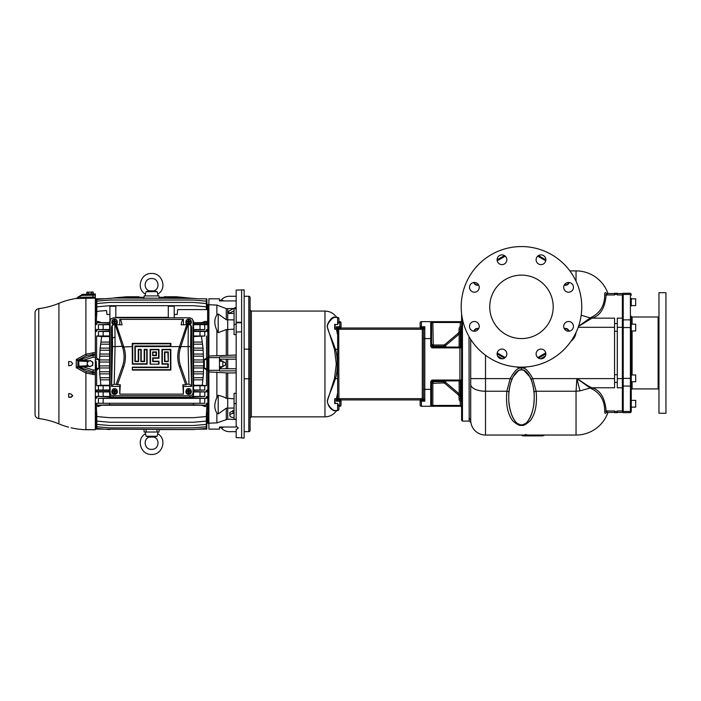 <?xml version="1.0" encoding="UTF-8"?>
<svg xmlns="http://www.w3.org/2000/svg" width="701" height="701" viewBox="0 0 701 701"><rect width="100%" height="100%" fill="white"/><g stroke="black" fill="none" stroke-linecap="round" stroke-linejoin="round"><path stroke-width="1.05" d="M241.617 438.002L241.617 289.925L244.15 289.925L244.15 438.002L241.617 438.002M236.176 296.278L229.341 296.278A10.576 10.576 0 0 0 221.043 300.291M221.043 427.636A10.576 10.576 0 0 0 229.341 431.658L236.176 431.658M244.15 431.658L248.802 431.658L248.802 296.278L244.15 296.278M251.344 416.85L324.957 416.85L324.957 311.078L251.344 311.078L251.344 416.85L250.073 418.12L250.073 430.388L250.073 297.539A1.271 1.271 0 0 0 248.802 296.278A1.271 1.271 0 0 1 250.073 297.539M248.802 431.658A1.271 1.271 0 0 0 250.073 430.388A1.271 1.271 0 0 1 248.802 431.658M338.916 405.897L338.916 409.235A1.271 1.271 0 0 1 337.645 410.506L335.358 410.506A1.271 1.209 -90 0 0 334.491 410.882C336.883 411.075 336.883 411.075 334.491 410.882C330.618 409.48 328.208 406.3 327.279 401.331L334.491 378.496L336.296 363.968L334.491 349.431L327.279 326.824C326.71 323.801 331.853 316.572 334.491 317.045C336.883 316.861 336.883 316.861 334.491 317.045A1.271 1.209 90 0 0 335.358 317.43L337.645 317.43L337.645 324.528L338.916 322.039M334.587 327.902L334.666 328.348M420.144 329.268L421.415 327.998L421.415 326.736L424.797 326.736L424.797 401.191L423.535 398.659L423.535 329.277L337.645 329.277L336.384 326.736L339.766 326.736L339.766 321.654A1.271 1.271 0 0 1 341.036 322.924A1.271 1.271 0 0 0 339.766 321.654A1.271 1.271 0 0 1 341.036 322.924L341.036 328.007L341.036 322.924A1.271 1.271 0 0 0 339.766 321.654L338.916 321.654L338.916 318.701L338.916 321.943M337.645 324.528L335.113 324.528C334.526 322.548 334.526 330.968 335.113 329.155L335.113 324.528M337.645 335.052L336.384 329.155L335.113 329.155M341.036 405.003L341.036 399.929L341.036 405.003A1.271 1.271 0 0 1 339.766 406.273A1.271 1.271 0 0 0 341.036 405.003A1.271 1.271 0 0 1 339.766 406.273L338.916 406.273L338.916 409.235A1.271 1.271 0 0 1 337.645 410.506L337.645 403.408L335.113 403.408C334.526 405.38 334.526 396.959 335.113 398.773L336.384 398.773L337.645 392.875M341.036 398.667L339.766 399.929L339.766 406.273M335.358 410.506C332.449 411.172 326.868 403.969 327.49 401.209C326.868 399.281 332.449 388.17 335.358 378.777C336.533 375.464 337.19 370.531 337.33 363.968C337.19 357.396 336.533 352.463 335.358 349.159C332.449 339.766 326.868 328.655 327.49 326.719C326.868 323.958 332.449 316.764 335.358 317.43M423.667 328.892A1.271 1.262 180 0 0 422.449 327.989L424.797 326.736L423.535 329.277A1.271 1.271 0 0 0 422.265 328.007L338.916 328.007A1.271 1.271 0 0 0 337.645 329.277L337.645 378.777L334.491 378.496M337.645 378.777L337.645 398.659A1.271 1.271 0 0 0 338.916 399.929L422.326 399.929L424.797 401.191L421.415 401.191L421.415 399.929L420.144 398.667M337.514 328.892A1.271 1.262 0 0 1 338.732 327.989L336.384 326.736L336.384 329.155M341.036 327.621A1.271 0.885 180 0 0 339.766 326.736L339.766 327.998L341.036 329.268M337.514 399.035A1.271 1.262 -0 0 0 338.732 399.938L336.384 401.191L337.645 398.659L338.916 398.659L338.732 327.989M420.144 400.306L420.144 405.003L420.144 400.306A1.271 0.885 0 0 0 421.415 401.191L421.415 406.273L460.338 406.273A1.271 1.271 0 0 1 461.608 407.544A1.271 1.271 0 0 0 460.338 406.273L460.338 405.423L461.608 405.423M420.144 328.007L420.144 322.924A1.271 1.271 0 0 1 421.415 321.654L432.841 321.654L430.721 321.654L430.721 345.777A2.112 2.112 0 0 0 432.841 347.889L461.608 347.889M423.535 398.659A1.271 1.271 0 0 1 422.265 399.929L422.265 398.659L423.535 398.659M338.916 405.984L337.645 403.408M337.602 398.843A1.271 1.271 0 0 0 338.855 399.929L338.732 399.938M338.916 328.007L338.855 328.007A1.271 1.271 0 0 0 337.602 329.084M423.579 329.084A1.271 1.271 0 0 0 422.326 328.007L422.265 398.659L338.916 398.659L338.916 399.929M421.415 321.654A1.271 1.271 0 0 0 420.144 322.924A1.271 1.271 0 0 1 421.415 321.654L421.415 326.736A1.271 0.885 0 0 0 420.144 327.621M420.144 405.003A1.271 1.271 0 0 0 421.415 406.273A1.271 1.271 0 0 1 420.144 405.003A1.271 1.271 0 0 0 421.415 406.273M433.262 380.888L433.262 381.668L431.571 383.342L431.571 405.423L432.841 405.423L432.841 406.273L430.721 406.273A0.85 0.85 0 0 0 431.571 405.423A0.85 0.85 0 0 1 430.721 406.273A0.85 0.85 0 0 0 431.571 405.423A0.85 0.85 0 0 1 430.721 406.273L430.721 389.353L423.535 389.353M461.608 322.504L432.841 322.504L433.262 345.015L443.523 345.015L444.881 344.515L458.314 333.141L459.067 331.512L459.067 329.006A2.962 2.962 0 0 1 460.18 326.692L460.338 321.654A1.271 1.271 0 0 0 461.608 320.392A1.271 1.271 0 0 1 460.338 321.654L432.841 321.654L432.841 322.504L431.571 322.504L431.571 344.585L433.262 347.039M423.667 399.035A1.271 1.262 180 0 1 422.449 399.938M423.579 398.843A1.271 1.271 0 0 1 422.326 399.929M431.571 322.504A0.85 0.85 0 0 0 430.721 321.654A0.85 0.85 0 0 1 431.571 322.504A0.85 0.85 0 0 0 430.721 321.654A0.85 0.85 0 0 1 431.571 322.504A0.85 0.85 0 0 0 430.721 321.654A0.85 0.85 0 0 1 431.571 322.504L431.571 345.777A1.271 1.271 0 0 0 432.841 347.039L459.917 347.039A1.691 1.691 0 0 0 461.608 345.348A1.691 1.691 0 0 1 460.759 346.82L460.978 327.682A1.691 1.691 0 0 0 461.608 326.368L460.338 326.368M440.798 347.039L432.841 347.039L432.841 347.889L431.579 345.935M461.608 313.978L461.608 420.232L462.458 421.082L469.206 421.082L469.013 336.559M459.067 347.039L460.759 346.82L460.338 347.626L460.338 334.351L461.608 334.351L461.608 337.365M511.993 379.101L510.214 378.61L506.849 391.237C505.675 404.582 507.699 414.493 512.922 420.977C516.979 424.552 519.835 425.989 521.474 425.288C523.139 426.077 526.101 424.508 530.35 420.582C535.38 413.932 537.299 404.153 536.116 391.237L532.742 378.61C528.466 370.619 524.707 367.149 521.474 368.191C518.232 367.166 514.481 370.645 510.214 378.61L470.704 378.61L470.704 420.232L470.704 339.363M469.477 421.099L470.879 422.51A1.691 1.691 104.5 0 0 469.206 421.082M470.87 422.466L470.774 421.678M470.704 420.521L470.704 420.232A14.809 14.809 0 0 0 485.513 435.041L576.047 435.041A33.85 33.85 0 0 0 607.986 412.39A33.85 33.85 0 0 1 576.047 435.041L576.047 391.237L579.972 390.878L590.198 388.003L591.241 388.556C600.336 393.007 604.832 400.7 604.718 411.645C604.718 413.792 605.506 413.844 607.092 411.802M525.461 434.401L524.015 435.891L523.165 435.891A1.691 1.691 0 0 1 521.702 435.041A1.691 1.691 0 0 0 523.165 435.891L523.165 435.041M526.907 434.69L524.015 435.891L541.777 435.891L541.777 435.041M544.589 435.041A5.073 5.073 0 0 1 541.777 435.891M469.013 418.611A1.691 1.621 0 0 1 470.704 420.232A14.809 14.809 0 0 0 485.513 435.041L485.513 391.237L506.849 391.237A2.147 0.946 -173.5 0 1 508.987 392.42L509.452 388.556M508.865 394.242L508.838 394.759M509.022 402.733L509.259 404.845M509.285 405.073L509.434 406.116M509.469 406.317L509.653 407.386M509.697 407.649L511.222 413.59M511.257 413.704L511.59 414.65M511.651 414.808L512.01 415.728M512.072 415.859L512.457 416.736M512.536 416.92L512.939 417.743M513.027 417.91L514.455 420.302M514.595 420.504L515.033 421.091M515.174 421.266L515.621 421.783M517.548 423.535L520.326 424.771M520.344 424.78L521.413 424.885M511.914 379.294L511.677 379.907M511.581 380.17L510.863 382.29M510.819 382.431L510.521 383.473M510.486 383.622L509.934 385.953M509.899 386.102L509.469 388.442M569.86 270.893L576.047 270.893L576.047 281.241M607.986 293.535A33.85 33.85 0 0 0 576.047 270.893A33.85 33.85 0 0 1 607.986 293.535A33.85 33.85 0 0 0 576.047 270.893A33.85 33.85 0 0 1 607.986 293.535M533.838 391.211L533.96 392.429A2.164 0.955 -6.5 0 1 536.116 391.237L576.047 391.237L576.879 378.61L579.972 390.878M590.908 387.294C586.553 385.489 577.501 378.452 576.879 378.61L590.198 388.003L590.908 387.294L592.003 387.776C600.24 390.133 604.954 397.87 606.155 410.979L606.584 412.346M591.241 388.556A1.691 0.99 114.7 0 1 592.003 387.776L614.549 387.776L614.549 318.158L592.003 318.158L578.483 326.447M533.812 390.983L533.689 389.94M533.663 389.703L533.514 388.669M533.47 388.433L532.471 383.666M532.409 383.429L532.112 382.395M532.077 382.273L531.752 381.248M531.682 381.055L531.376 380.179M531.27 379.898L530.981 379.18M614.549 378.61L532.742 378.61L531.034 379.302M521.474 425.288L521.474 424.885C527.748 426.12 534.732 410.996 534.162 397.388C534.732 383.78 527.748 368.656 521.474 369.891C515.191 368.656 508.216 383.78 508.777 397.388C508.216 410.996 515.191 426.12 521.474 424.885L522.578 424.78M522.622 424.771L525.399 423.544M527.327 421.792L527.765 421.266M527.914 421.082L528.352 420.495M528.493 420.302L528.922 419.654M529.045 419.461L529.921 417.91M530.009 417.735L530.412 416.911M530.491 416.736L530.841 415.947M530.946 415.684L531.288 414.808M531.349 414.65L531.691 413.704M531.761 413.485L532.068 412.521M532.138 412.293L532.401 411.364M532.471 411.119L532.725 410.111M532.778 409.901L533.251 407.631M533.295 407.386L533.426 406.659M533.549 405.861L533.663 405.073M533.68 404.924L533.812 403.82M533.847 403.504L534.101 400.087M534.118 395.119L534.066 394.041M530.788 378.698L530.482 378.014M530.403 377.848L530 377.015M529.938 376.91L523.805 370.356M523.735 370.33L522.657 370.005M522.56 369.988L522.061 369.918M521.351 369.891L520.387 369.988M520.291 370.005L519.783 370.137M519.73 370.146L519.204 370.33M519.143 370.356L518.617 370.592M518.547 370.627L512.992 376.919M512.948 377.015L512.098 378.847M607.092 294.131C605.515 292.089 604.718 292.142 604.718 294.289C604.832 305.233 600.336 312.926 591.241 317.378L590.198 317.921L581.173 315.222M590.908 318.631L590.198 317.921L578.527 326.333M591.241 317.378A1.691 0.99 -114.7 0 0 592.003 318.158C600.231 315.8 604.954 308.072 606.155 294.955L606.812 293.535L614.549 293.535M614.549 411.461L617.301 411.461L617.301 412.652L614.549 412.652L614.549 410.979L606.155 410.979L604.718 411.645M617.301 411.461L617.301 410.979L622.374 410.979L622.374 412.39L617.301 412.39M622.374 387.776L617.301 387.776L617.301 318.158L622.374 318.158L622.374 410.979M622.374 318.158L622.374 294.955L617.301 294.955L617.301 293.272L614.549 293.272L614.549 294.464L617.301 294.464M608.643 294.955L614.549 294.955L614.549 294.464M617.301 293.535L622.374 293.535L622.374 294.955M622.374 407.115L623.224 407.115M631.259 407.115L635.702 407.115L635.702 400.35L631.259 400.35M622.374 400.35L623.224 400.35M622.374 381.73L623.224 381.73M631.259 381.73L635.702 381.73L635.702 374.965L631.259 374.965M622.374 374.965L623.224 374.965M622.374 330.968L623.224 330.968M631.259 330.968L635.702 330.968L635.702 324.195L631.259 324.195M622.374 324.195L623.224 324.195M622.374 305.583L623.224 305.583M631.259 305.583L635.702 305.583L635.702 298.81L631.259 298.81M622.374 298.81L623.224 298.81M478.468 328.988A3.382 3.382 0 0 0 474.279 331.222M474.279 282.477A3.382 3.382 0 0 0 478.468 284.711M568.669 331.222A3.382 3.382 0 0 0 564.48 328.988M564.48 284.711A3.382 3.382 0 0 0 568.669 282.477M569.098 331.196A3.812 3.812 0 0 0 564.261 328.611M478.687 328.611A3.812 3.812 0 0 0 473.841 331.196M473.841 282.503A3.812 3.812 0 0 0 478.687 285.088M564.261 285.088A3.812 3.812 0 0 0 569.098 282.503M504.483 255.593L497.097 259.861M545.842 259.861L538.456 255.593M538.456 358.106L545.842 353.847M497.097 353.847L504.483 358.106M521.474 367.14A60.286 60.286 0 0 0 581.76 306.854A60.286 60.286 0 0 0 521.474 246.559A60.286 60.286 0 0 0 461.188 306.854A60.286 60.286 0 0 0 521.474 367.14M553.203 306.854A31.729 31.729 0 0 0 521.474 275.125A31.729 31.729 0 0 0 489.745 306.854A31.729 31.729 0 0 0 521.474 338.583A31.729 31.729 0 0 0 553.203 306.854M497.097 353.952A4.863 4.863 0 0 1 501.96 349.08A4.863 4.863 0 0 1 506.832 353.952A4.863 4.863 0 0 1 501.96 358.816A4.863 4.863 0 0 1 497.097 353.952M537.544 357.387A4.863 4.863 0 0 1 537.544 350.509A4.863 4.863 0 0 1 544.423 350.509A4.863 4.863 0 0 1 544.423 357.387A4.863 4.863 0 0 1 537.544 357.387M568.572 331.222A4.863 4.863 0 0 1 563.709 326.359A4.863 4.863 0 0 1 568.572 321.496A4.863 4.863 0 0 1 573.436 326.359A4.863 4.863 0 0 1 568.572 331.222M572.016 290.784A4.863 4.863 0 0 1 565.129 290.784A4.863 4.863 0 0 1 565.129 283.905A4.863 4.863 0 0 1 572.016 283.905A4.863 4.863 0 0 1 572.016 290.784M545.842 259.756A4.863 4.863 0 0 1 540.979 264.619A4.863 4.863 0 0 1 536.116 259.756A4.863 4.863 0 0 1 540.979 254.884A4.863 4.863 0 0 1 545.842 259.756M505.403 256.312A4.863 4.863 0 0 1 505.403 263.19A4.863 4.863 0 0 1 498.525 263.19A4.863 4.863 0 0 1 498.525 256.312A4.863 4.863 0 0 1 505.403 256.312M474.375 282.477A4.863 4.863 0 0 1 479.239 287.34A4.863 4.863 0 0 1 474.375 292.203A4.863 4.863 0 0 1 469.512 287.34A4.863 4.863 0 0 1 474.375 282.477M470.932 322.916A4.863 4.863 0 0 1 477.81 322.916A4.863 4.863 0 0 1 477.81 329.803A4.863 4.863 0 0 1 470.932 329.803A4.863 4.863 0 0 1 470.932 322.916M460.338 398.957A1.691 1.691 0 0 1 460.338 398.922L460.338 380.31L460.759 381.116A1.691 1.691 0 0 1 461.608 382.58A1.691 1.691 0 0 0 459.917 380.888L432.841 380.888A1.271 1.271 0 0 0 431.571 382.159L431.571 405.423A0.85 0.85 0 0 1 430.721 406.273A0.85 0.85 0 0 0 431.571 405.423M433.262 345.015L433.262 346.268L443.523 346.268L445.705 345.47L459.129 334.105L458.314 333.141M459.129 347.039L459.129 334.105L460.338 331.512L460.338 329.006A1.691 1.691 0 0 1 460.338 328.971L460.978 327.682L460.18 326.692M460.338 334.351L460.338 329.006L459.067 329.006M460.759 346.82L459.917 347.039L460.759 346.82L459.917 347.039L460.759 346.82L459.917 347.039L460.759 346.82L459.917 347.039L459.917 380.038L432.841 380.038L431.571 382.159L430.721 382.159L430.721 389.353L431.571 389.353M460.61 381.037A1.209 1.157 -32.4 0 0 460.872 381.265L459.067 380.888M460.759 381.116L459.917 380.888L460.759 381.116L459.917 380.888L460.759 381.116L459.917 380.888L460.759 381.116L459.917 380.888L460.759 381.116L459.917 380.888L459.917 380.038L461.608 380.038M459.067 398.922L460.338 398.922L460.978 400.245A1.691 1.691 180 0 1 461.608 401.568A1.691 1.691 0 0 0 460.978 400.245L460.338 396.424L459.067 396.424L458.314 394.794L444.881 383.421L443.523 382.912L432.841 383.342L432.841 405.423L460.338 405.423L460.18 401.235A2.962 2.962 0 0 1 459.067 398.922L459.067 396.424M460.338 401.568L461.608 401.568A1.691 1.691 0 0 0 460.978 400.245L460.978 393.576L460.338 393.576L460.338 382.58L460.978 382.58L460.872 381.265M441.577 380.888L432.806 380.888L432.841 380.038A2.112 2.112 0 0 0 430.721 382.159M459.129 380.888L459.129 393.822L460.338 396.424L459.129 393.822L445.705 382.457L443.523 381.668L443.523 380.888M337.645 349.159L334.491 349.431M338.916 318.701A1.271 1.271 0 0 0 337.645 317.43A1.271 1.271 0 0 1 338.916 318.701A1.271 1.271 0 0 0 337.645 317.43M241.617 437.792L236.176 437.643L236.176 429.266M241.617 331.836L236.176 332.037L236.176 290.074L241.617 289.934M236.176 429.713L238.296 428.004L236.176 426.05L236.176 332.037M236.176 419.268L234.064 419.216L234.064 393.322L236.176 393.34M234.064 413.248L232.969 413.397A4.232 2.112 180 0 0 229.832 415.439L229.832 412.495L234.064 410.278M234.064 408.035L227.711 408.131L227.711 419.198L236.176 419.505M236.176 427.005L219.466 427.005L219.466 429.117L208.889 429.117L208.889 423.176L216.872 422.887L227.711 419.198M83.13 294.341L78.354 297.329L95.336 297.075L95.336 294.026L83.06 294.341L91.235 294.131M96.388 422.878L96.352 429.117L96.195 422.878L95.336 423.132L95.336 372.091L95.336 429.739L85.899 429.713A76.155 76.155 0 0 1 72.702 428.153L71.187 427.794M80.361 367.061L80.773 366.43L80.527 367.517L83.06 366.868L93.18 369.988L92.926 372.993L86.46 371.521L78.354 367.271L78.985 366.369L80.484 366.457L78.687 366.202L78.153 366.22L78.696 367.105L93.04 371.88L95.336 372.091L95.336 304.795L96.195 305.049L96.352 298.81L105.422 298.731M95.336 353.979L95.336 355.109L93.04 355.319L78.696 360.086L78.153 360.98L78.337 359.928L76.269 359.499L85.899 354.198L95.336 352.437L95.336 353.979L86.46 355.679L78.354 359.928L78.985 360.831L78.153 361.006L80.484 360.743L78.985 360.831M95.336 297.075L95.336 352.437M95.336 298.144L76.269 298.521L79.388 296.444M83.025 360.962L88.186 361.418L80.773 360.77L80.361 360.139L80.484 360.743L83.025 360.962L83.06 360.332L93.18 357.212L92.795 352.673M95.336 374.763L85.899 373.002L76.269 367.701L76.269 359.517M86.241 429.547L95.336 429.739M92.497 293.842L93.18 294.078L92.795 298.179M80.527 295.48L95.336 295.121M77.881 297.373L76.269 298.521L78.337 297.355M68.549 427.163L68.549 427.163A76.155 76.155 0 0 1 58.91 423.877L58.91 303.314A76.155 76.155 0 0 1 68.549 300.037L68.549 300.037M71.108 427.776L72.51 428.101M76.348 298.381A76.155 76.155 0 0 0 72.702 299.047L68.689 300.037M72.702 395.793L71.108 394.076L68.689 393.55L68.689 397.213L71.108 397.301L72.702 395.793M72.702 363.504L71.116 361.742L68.689 361.488L68.689 365.712L71.108 365.458L72.702 363.504M38.774 418.567L38.774 308.633A4.232 4.232 0 0 0 35.05 312.83L35.05 414.37A4.232 4.232 0 0 0 38.774 418.567A76.155 76.155 0 0 1 58.91 423.877M38.774 308.633A76.155 76.155 0 0 0 58.91 303.314M76.348 363.994L76.286 367.289M80.142 366.474L80.773 366.43L80.229 367.543M78.153 296.891L78.687 296.576M92.69 295.182L92.085 295.2M88.387 293.947L86.871 293.991L86.828 292.247L93.172 292.08L92.409 291.853L93.172 292.08L93.215 293.824L88.387 293.947L88.344 292.212M86.828 292.247L93.128 292.054M91.559 293.868L91.516 292.124M86.871 292.221L87.572 291.984M76.269 359.499L77.881 360.849A1.358 1.139 -63.9 0 1 78.354 359.928M77.899 360.857L77.881 366.351L76.269 367.701L78.337 367.271A1.358 1.139 -116.1 0 1 77.899 366.343L88.16 365.677M89.132 366.334L83.06 366.868L83.025 366.237L80.773 366.43L88.3 365.773L83.025 366.237M78.985 366.369L78.687 361.006L87.984 361.514M80.484 360.743L80.229 359.657M89.299 360.884L80.527 359.683L80.361 360.139M90.227 360.437L87.371 361.821L87.248 363.398A2.751 2.751 -90 0 0 91.191 366.071A2.751 2.751 -90 0 0 91.533 361.322L92.9 362.215L92.672 365.379L89.772 366.763L92.628 365.379L92.856 362.215L91.533 361.322A2.751 2.751 -90 0 0 87.248 363.398L87.143 364.984L89.772 366.763M78.354 367.271L77.899 366.343M72.702 395.513L71.108 397.029L68.689 397.213M95.336 361.225L96.195 361.225L96.195 366.702L95.336 366.702M96.195 357.852L98.832 359.525L98.832 368.411L96.624 370.075L96.195 361.225M109.61 391.955L96.274 391.903L96.904 391.622L96.861 390.317L96.274 390.063L103.161 390.01L103.161 385.76L96.624 385.716L100.9 385.278L99.726 373.887L99.463 362.058L100.129 348.099L101.645 336.568L96.624 336.024L96.624 357.852M96.624 336.024L103.161 335.972L103.161 331.512L98.42 331.459L98.42 336.024M98.42 331.459L109.645 331.152M109.698 329.934L96.274 329.575L96.274 331.459M96.274 329.575L109.61 329.523M103.161 329.523L103.161 324.703L98.42 324.642L98.42 329.575M98.42 324.642L109.645 324.309M109.707 323.091L96.274 322.697L96.274 324.642M96.274 322.697L101.435 322.653L98.42 321.479L98.42 322.697M98.42 321.479L96.274 321.479L96.922 311.367L106.534 310.517L96.852 311.358L96.274 321.479M96.545 315.739L96.913 306.81L109.707 305.689L96.852 306.801L96.274 315.739M96.475 311.743L96.904 303.542L109.698 302.411L96.861 303.533L96.274 311.743M96.431 308.869L96.896 301.158L109.689 300.037L96.861 301.15L96.274 308.869M96.388 306.854L96.896 299.485L109.68 298.363L96.869 299.476L96.274 306.854M96.388 305.049L96.352 298.81L96.195 304.795M193.511 298.363L197.743 298.731M159.206 298.363L158.987 295.918L144.178 295.918L143.968 298.363L143.337 298.363L143.241 297.285L139.008 297.285L138.964 296.76L126.732 296.76L113.948 297.881L126.732 296.76L138.964 296.76M113.939 298.039L193.485 298.363M206.777 305.049L206.813 298.81L206.97 305.049L207.829 304.795M208.889 304.392L207.829 304.567L207.829 359.683L208.889 359.517M236.176 322.223L241.617 322.267M241.617 322.802L236.176 322.749M236.176 372.888L227.711 372.967L227.711 398.326L234.064 398.816M218.195 413.958L226.283 408.184L227.711 408.131L227.711 398.326L226.283 398.378C224.968 397.406 222.278 396.363 218.195 395.259L216.872 397.607C214.12 403.758 214.12 408.885 216.872 412.994L218.195 413.958L218.195 395.259M226.283 408.184L226.283 419.277M216.872 412.994L216.872 422.887M227.711 372.967L208.889 371.907L208.889 423.176M216.872 371.986L216.872 397.607M236.176 370.882L219.466 370.882L219.466 357.054L236.176 357.054M208.889 371.907L208.889 370.312L219.466 370.312M219.466 368.761L236.176 368.761M226.283 368.761L226.283 359.166M227.711 359.166L227.711 368.761M219.466 359.166L236.176 359.166M208.889 370.312L208.889 356.029L236.176 355.048M208.889 357.615L219.466 357.615M234.064 329.12L227.711 329.601L227.711 354.96M226.283 329.549L218.195 332.677L218.195 313.969L226.283 319.744L227.711 319.796L227.711 329.601L226.283 329.549L226.283 354.978M233.661 308.51L226.283 308.65L216.872 305.049L216.872 314.942C214.12 319.043 214.12 324.169 216.872 330.32L218.195 332.677M216.872 330.32L216.872 355.95M216.872 305.049L208.889 304.751L208.889 356.029M218.195 313.969L216.872 314.942M226.283 308.65L226.283 319.744M227.711 308.738L227.711 319.796L234.064 319.901M234.064 313.356L228.815 313.522L228.815 311.095L236.176 307.169M234.064 310.727L228.815 313.522M236.176 334.587L234.064 334.605L234.064 308.712L236.176 308.659M236.176 300.931L219.466 300.931L219.466 300.291L222.848 300.291L222.848 300.931M208.889 304.751L208.889 298.81L219.466 298.81L219.466 300.931M206.813 368.411L206.97 370.075L204.333 368.411L206.813 368.411L206.813 359.525L204.333 359.525L206.97 357.852L206.97 361.225L207.829 361.225L207.829 359.683M206.278 299.485L206.891 306.854L206.304 299.476M193.476 300.037L206.269 301.158L206.891 308.869L206.304 301.15L193.511 300.037L109.689 300.037M204.745 321.479L201.739 322.653L204.745 322.697L204.745 321.479L207.636 321.479L207.636 319.674M204.745 322.697L207.636 322.697L207.636 324.642L193.564 324.703M193.564 329.523L204.745 329.575L204.745 324.642M204.745 329.575L193.467 329.934M206.252 329.891L206.891 331.459L206.891 329.575M206.891 331.459L193.564 331.512M200.013 331.512L200.013 335.972L204.745 336.024L204.745 331.459M204.745 336.024L193.564 336.568M206.541 357.852L206.541 336.024M207.829 361.225L207.829 368.244L208.889 368.411M219.466 368.402C228 363.679 228 364.248 219.466 359.525M219.466 366.711L222.848 366.711L222.848 361.217L219.466 361.217M207.829 368.244L207.829 423.36L208.889 423.535M206.97 370.075L206.97 366.702L207.829 366.702M201.52 336.568L203.036 348.099L203.702 362.058L203.448 373.887L202.274 385.278L206.541 385.716L206.541 370.075M206.541 385.716L193.564 385.76M200.013 385.76L200.013 390.01L204.745 390.063L204.745 385.716M204.745 390.063L193.52 390.352M193.476 391.579L206.891 391.903L206.891 390.063M206.891 391.903L193.564 391.955M200.013 391.955L200.013 396.415L204.745 396.468L204.745 391.903M204.745 396.468L192.784 396.775M193.52 396.775L193.467 398.002L206.891 398.352L206.891 396.468M206.891 398.352L98.42 398.352L98.42 403.285L204.745 403.285L204.745 398.352M204.745 403.285L96.274 403.285L96.274 405.239L109.707 404.845L109.645 403.618M193.52 403.618L193.458 404.845L206.891 405.239L206.891 403.285M206.891 405.239L98.42 405.239L98.42 406.449L101.435 405.274M201.739 405.274L204.745 406.449L204.745 405.239M204.745 406.449L206.891 406.449L206.243 416.56L193.458 417.691L109.707 417.691L96.922 416.56L96.274 406.449L96.852 416.569L109.707 417.691M193.458 417.691L206.313 416.569L206.891 406.449M206.629 412.188L206.252 421.117L193.467 422.247L109.698 422.247L96.913 421.117L96.274 412.188L96.852 421.126L109.698 422.247M193.467 422.247L206.313 421.126L206.891 412.188M206.69 416.192L206.26 424.394L193.476 425.516L109.698 425.516L96.904 424.394L96.274 416.192L96.861 424.403L109.698 425.516M193.476 425.516L206.313 424.403L206.891 416.192M206.742 419.058L206.269 426.769L193.476 427.89L109.689 427.89L96.896 426.769L96.274 419.058L96.861 426.778L109.689 427.89M193.476 427.89L206.304 426.778L206.891 419.058M206.786 421.073L206.278 428.442L193.485 429.564L105.422 429.196M193.485 429.564L206.304 428.451L206.891 421.073M206.777 422.878L206.821 429.117M207.829 423.132L206.97 423.132M222.848 427.005L222.848 427.636L219.466 427.636L219.466 427.005M193.511 429.564L159.206 429.564L158.987 432.018L156.971 432.018L157.068 429.564L156.98 431.772M206.813 429.117L197.743 429.196M96.869 428.451L109.663 429.564L96.869 428.451L96.388 421.073M96.896 428.442L96.274 421.073M96.274 406.449L98.42 406.449M98.42 405.239L96.274 405.239M96.274 403.285L98.42 403.285M98.42 398.352L109.707 398.002L109.645 396.775L96.274 396.468L96.274 398.352M96.274 396.468L110.18 396.415M98.42 391.903L98.42 396.468M96.274 390.063L96.274 391.903M98.42 385.716L98.42 390.063M96.624 370.075L96.624 385.716M96.195 366.702L96.195 370.075M96.352 359.525L98.832 359.525M109.61 379.828L100.374 379.828M109.61 385.278L100.9 385.278M109.855 395.688L113.22 398.229L189.945 398.229L193.31 395.688L192.573 396.731L190.19 397.66L112.975 397.66L110.592 396.731L109.61 394.497L109.61 322.031M113.22 398.229L112.975 397.222L190.19 397.222L189.945 398.229M193.047 392.595C192.889 394.532 191.776 395.574 189.717 395.732L113.466 395.732C111.398 395.574 110.294 394.532 110.127 392.595L110.127 320.918L111.03 318.771L113.466 317.79L189.708 317.79L192.144 318.771L193.047 320.918L193.047 392.595L193.564 394.093C193.38 396.004 192.267 397.046 190.234 397.222L190.19 397.222M112.975 397.222L112.94 397.222C110.907 397.046 109.794 396.004 109.61 394.093L110.127 392.595M193.564 394.093L193.564 321.444L192.144 318.771M111.03 318.771L109.61 321.601M193.555 394.058L193.31 395.688M183.417 324.852L183.417 319.376L119.766 319.376L119.766 324.852M119.766 319.376C120.712 319.56 121.475 321.391 122.044 324.852L114.911 324.607L112.291 325.185L111.512 327.13L111.512 386.382L119.766 386.382L119.766 394.137L183.417 394.137L183.417 386.382L191.662 386.382L191.662 327.13L190.891 325.185L188.271 324.607L181.138 324.852C181.708 321.391 182.462 319.56 183.417 319.376M117.023 390.396L117.242 391.219A2.751 2.585 180 0 1 114.57 394.426A2.751 2.585 180 0 1 111.897 391.219L112.116 390.396A2.524 2.375 0 0 0 114.149 393.314L114.149 393.673A2.602 2.445 0 0 0 114.99 393.673L114.99 393.314A2.524 2.375 0 0 0 114.99 388.626L114.99 391.009L116.471 390.571L114.99 390.571M191.058 390.396L191.277 391.219A2.751 2.585 180 0 1 188.604 394.426A2.751 2.585 180 0 1 185.94 391.219L186.151 390.396A2.524 2.375 0 0 0 188.183 393.314L188.183 393.673A2.602 2.445 0 0 0 189.033 393.673L189.033 393.314A2.524 2.375 0 0 0 189.033 388.626L189.033 391.009L190.514 390.571L189.033 390.571M187.763 324.721A2.751 2.585 180 0 1 185.94 321.636L186.151 320.821A2.524 2.375 0 0 0 188.183 323.739L188.183 324.099A2.602 2.445 0 0 0 189.033 324.099L189.033 323.739A2.524 2.375 0 0 0 189.033 319.051L189.033 321.435L190.514 320.997L189.033 320.997M191.058 320.821L191.277 321.636A2.751 2.585 180 0 1 189.55 324.686M117.023 320.821A2.524 2.375 0 0 0 114.99 319.051L114.99 321.435L116.471 320.997L116.471 321.794L114.99 321.794L114.99 323.739A2.524 2.375 0 0 0 117.023 320.821L117.242 321.636A2.751 2.585 180 0 1 115.411 324.721M113.623 324.686A2.751 2.585 180 0 1 111.897 321.636L112.116 320.821A2.524 2.375 0 0 0 114.149 323.739L114.149 324.099A2.602 2.445 0 0 0 114.99 324.099L114.99 323.739M132.734 343.832L170.439 343.832L170.439 346.005L134.907 346.005L134.907 361.602L138.658 361.602L138.658 349.755L140.831 349.755L140.831 361.602L144.581 361.602L144.581 349.755L146.754 349.755L146.754 363.775L132.734 363.775L132.734 343.832L132.244 343.359L132.34 364.17L147.149 364.17L147.149 349.37L144.187 349.37L144.187 361.217L141.225 361.217L141.225 349.37L138.263 349.37L138.263 361.217L135.302 361.217L135.302 346.618L188.113 346.609L188.271 324.607M183.417 386.382L182.865 384.805L185.739 384.805L179.5 366.982A30.932 30.932 180 0 1 179.228 347.381L179.474 346.618L180.727 347.013L187.894 324.607M187.263 326.561L186.089 326.789L186.746 324.852M180.727 347.013L180.481 347.775A29.617 29.617 -0 0 0 180.753 366.535L186.93 384.201L188.981 384.201L191.548 385.559L191.662 386.382M185.739 384.805L186.93 384.201M188.981 384.201L188.113 346.609L190.637 346.574L190.891 325.185M183.417 394.137L182.865 384.805M111.512 386.382L111.625 385.559L114.193 384.201L120.309 384.805L119.766 394.137M158.996 364.17L158.996 361.217L153.072 361.217L153.072 358.255L158.996 358.255L158.996 349.37L150.11 349.37L150.11 364.17L158.996 364.17L150.11 364.17M132.34 370.093L170.834 370.093L170.834 349.37L161.949 349.37L161.949 364.17L167.872 364.17L167.872 367.131L132.34 367.131L132.34 370.093L132.34 367.131M119.766 386.382L120.309 384.805M116.252 384.201L122.43 366.535A29.617 29.617 -0 0 0 122.693 347.775L115.91 326.561M114.911 324.607L115.069 346.609L123.578 346.233L123.954 347.381A30.932 30.932 180 0 1 123.674 366.982L117.444 384.805M115.279 324.607L115.796 326.21L117.085 326.789L123.578 346.233M116.436 324.852L117.085 326.789M132.244 343.359L170.93 343.359L170.842 346.408L135.302 346.618M179.596 346.233L186.089 326.789M170.439 343.832L170.93 343.359M122.447 347.013L132.34 346.618M150.505 363.775L150.505 349.755L158.601 349.755L158.601 357.852L152.678 357.852L152.678 361.602L158.601 361.602L158.601 363.775M152.678 351.928L156.428 351.928L156.428 355.679L152.678 355.679L152.678 351.928L153.072 355.293L156.034 355.293L156.034 352.331L153.072 352.331M132.734 367.526L168.275 367.526L168.275 363.775L162.343 363.775L162.343 349.755L170.439 349.755L170.439 369.69L132.734 369.69M168.275 361.602L164.516 361.602L164.516 351.928L168.275 351.928L168.275 361.602L167.872 352.331L164.91 352.331L164.91 361.217L167.872 361.217M114.99 388.845A2.602 2.445 0 0 0 114.149 388.845M113.939 391.368L114.149 388.626A2.524 2.375 0 0 0 112.116 390.396M114.149 390.264L114.99 390.264M116.471 390.571L116.471 391.368L114.99 391.368L114.99 393.314M114.99 391.999L114.149 391.999M114.99 390.808L114.149 390.808M114.149 392.253L114.99 392.253M114.149 390.571L112.668 390.571L112.668 391.368L114.149 391.368L114.149 393.314M112.668 390.571L113.939 391.009M189.033 388.845A2.602 2.445 0 0 0 188.183 388.845M187.973 391.368L188.183 388.626A2.524 2.375 0 0 0 186.151 390.396M188.183 390.264L189.033 390.264M190.514 390.571L190.514 391.368L189.033 391.368L189.033 393.314M189.033 391.999L188.183 391.999M189.033 390.808L188.183 390.808M188.183 392.253L189.033 392.253M188.183 390.571L186.703 390.571L186.703 391.368L188.183 391.368L188.183 393.314M186.703 390.571L187.973 391.009M188.183 320.997L186.703 320.997L188.183 321.435L188.183 319.051A2.524 2.375 0 0 0 186.151 320.821M189.033 319.27A2.602 2.445 0 0 0 188.183 319.27M188.183 322.679L189.033 322.679M186.703 320.997L186.703 321.794L188.183 321.794L188.183 323.739M189.033 322.425L188.183 322.425M189.033 321.233L188.183 321.233M190.514 320.997L190.514 321.794L189.033 321.794L189.033 323.739M188.183 320.69L189.033 320.69M114.99 319.27A2.602 2.445 0 0 0 114.149 319.27M113.939 321.794L114.149 319.051A2.524 2.375 0 0 0 112.116 320.821M114.149 320.69L114.99 320.69M116.471 320.997L114.99 320.997M114.99 322.425L114.149 322.425M114.99 321.233L114.149 321.233M114.149 322.679L114.99 322.679M114.149 320.997L112.668 320.997L112.668 321.794L114.149 321.794L114.149 323.739M112.668 320.997L113.939 321.435M103.161 335.972L109.61 335.972M109.61 331.512L103.161 331.512M96.852 331.196L96.913 329.891M193.564 324.291L207.636 324.291L207.636 322.697M109.61 324.703L103.161 324.703M201.739 322.653L193.564 322.653M193.564 323.108L207.636 323.108M109.61 322.653L101.435 322.653M168.293 317.79L168.293 306.232L174.216 306.232L174.216 317.79M168.293 317.351L115.831 317.351M115.831 317.79L115.831 306.232L109.908 306.232L109.908 320.129M206.532 309.605L206.313 306.801L193.52 305.689L109.707 305.689M193.467 305.689L206.252 306.81L206.462 309.605M207.636 321.479L207.636 309.605L177.695 309.605L177.178 314.469L174.216 314.469M109.908 314.469L106.946 314.469L106.534 310.517M206.804 309.605L206.313 303.533L193.52 302.411L109.698 302.411M193.476 302.411L206.26 303.542L206.734 309.605M206.813 298.81L198.655 298.81M145.238 295.918L145.291 294.061C135.792 288.681 140.796 272.777 151.582 273.495C162.369 272.777 167.373 288.681 157.883 294.061L157.12 291.686L146.053 291.686L145.493 293.737M157.927 295.918L157.672 293.737M157.12 291.686L154.395 291.064M153.589 290.924L153.589 290.924A23.396 23.396 0 0 0 149.585 290.924L149.585 290.924C142.741 289.241 144.169 278.104 151.582 278.569C158.768 277.964 160.582 289.215 153.589 290.924M148.77 291.064L146.053 291.686M113.948 297.881L126.741 296.76M159.828 298.363L159.924 297.285L180.656 297.285L193.441 298.407M193.458 298.407L180.656 297.285M164.2 296.76L176.433 296.76L189.235 298.039L176.433 296.76L164.2 296.76L164.157 297.285M143.241 297.285L122.5 297.285L109.707 298.407L122.509 297.285M96.852 324.353L96.922 323.047M200.013 324.703L200.013 329.523M193.52 331.152L206.313 331.196M193.564 335.972L200.013 335.972M204.333 359.525L204.333 368.411M206.97 357.852L206.813 359.525M206.97 361.225L206.97 366.702M202.274 385.278L193.564 385.278M193.564 390.01L200.013 390.01M96.904 391.622L109.698 391.579M202.212 342.079L193.564 342.079M193.564 344.191L202.431 344.191M202.799 348.099L193.564 348.099M193.564 350.22L202.966 350.22M203.202 354.04L193.564 354.04M193.564 356.161L203.299 356.161M203.421 359.946L193.564 359.946M203.456 362.058L193.564 362.058M203.456 365.869L193.564 365.869M193.564 367.981L203.421 367.981M203.299 371.775L193.564 371.775M193.564 373.887L203.202 373.887M202.966 377.708L193.564 377.708M193.564 379.828L202.799 379.828M206.313 390.317L206.26 391.622M110.39 396.775L109.645 396.775M192.994 396.415L200.013 396.415M193.467 398.002L191.198 398.002M111.967 398.002L109.707 398.002M206.313 396.731L206.252 398.037M200.013 398.405L200.013 403.233M193.458 404.845L109.707 404.845M206.313 403.574L206.243 404.88M96.922 404.88L96.852 403.574M103.161 403.233L103.161 398.405M96.913 398.037L96.852 396.731M103.161 396.415L103.161 391.955M103.161 390.01L109.61 390.01M109.654 390.352L96.861 390.317M109.61 385.76L103.161 385.76M109.61 336.568L101.645 336.568M100.962 342.079L109.61 342.079M109.61 344.191L100.734 344.191M100.374 348.099L109.61 348.099M109.61 350.22L100.208 350.22M99.971 354.04L109.61 354.04M109.61 356.161L99.866 356.161M99.744 359.946L109.61 359.946M109.61 362.058L99.717 362.058M99.717 365.869L109.61 365.869M109.61 367.981L99.744 367.981M99.866 371.775L109.61 371.775M109.61 373.887L99.971 373.887M100.208 377.708L109.61 377.708M96.352 368.411L98.832 368.411M96.195 423.132L96.352 429.117L104.51 429.117M156.971 432.018L146.194 432.018L146.106 429.564L146.185 431.772M145.238 432.018L146.053 436.241L157.12 436.241L157.883 433.875C167.373 439.255 162.369 455.159 151.582 454.441C140.796 455.159 135.792 439.255 145.291 433.875L145.493 434.191M157.672 434.191L157.927 432.018M146.194 432.018L144.178 432.018L143.968 429.564M146.053 436.241L148.77 436.863M149.585 437.003L149.585 437.003A23.396 23.396 0 0 0 153.589 437.003L153.589 437.003C160.424 438.686 158.996 449.823 151.582 449.359C144.406 449.972 142.592 438.712 149.585 437.003M154.395 436.863L157.12 436.241M226.283 372.95L226.283 398.378M229.832 415.439A4.232 2.112 180 0 0 232.969 417.489L234.064 417.63M665.95 292.676L665.95 413.248L658.966 413.248L658.966 292.676L665.95 292.676M658.966 389.774A0.85 0.85 0 0 0 658.125 388.924L658.125 317.001A0.85 0.85 0 0 0 658.966 316.16M631.259 382.159L631.259 389.774A0.85 0.85 0 0 1 632.1 388.924L658.125 388.924M631.259 323.774L631.259 316.16A0.85 0.85 0 0 0 632.1 317.001L658.125 317.001M631.259 298.389L631.259 306.004M631.259 410.733L631.259 385.331L631.259 410.733A0.85 0.736 180 0 1 630.409 411.461L630.409 412.652L631.259 411.811M623.224 319.866L630.409 319.866A0.85 0.736 180 0 1 631.259 320.602L631.259 385.331A0.85 0.736 180 0 1 630.409 386.058L630.409 411.461L623.224 411.461L623.224 293.272L630.409 293.272L630.409 386.058L623.224 386.058M630.409 412.652L623.224 412.652L623.224 411.461M250.073 349.159L244.15 349.159M250.073 378.777L244.15 378.777M341.036 400.306A1.271 0.885 180 0 1 339.766 401.191L336.384 401.191L336.384 398.773M335.113 403.408L335.113 398.773M338.916 409.235A1.271 1.271 0 0 1 337.645 410.506M423.535 338.583L431.571 338.583M431.571 345.777L430.721 345.777M460.338 321.654A1.271 1.271 0 0 0 461.608 320.392M431.571 344.585L432.841 344.585L431.571 344.585M462.458 319.157L462.458 421.082M522.587 435.041A1.691 1.516 0 0 0 523.165 435.128L524.015 435.128L524.015 435.891M524.015 435.041L524.015 435.128A1.691 1.516 180 0 0 524.585 435.041M470.704 384.332A14.809 6.905 0 0 0 485.513 391.237L485.513 355.241M607.986 412.39A33.85 33.85 0 0 1 576.047 435.041M502.302 358.807L497.587 356.082M526.407 366.938A12.268 12.268 0 0 1 516.541 366.938M545.352 356.082L540.637 358.807M575.977 332.625A12.268 12.268 0 0 1 571.043 341.168M614.549 327.314L578.176 327.314M521.474 368.191L521.474 369.891M614.549 382.395L617.301 382.395M617.301 327.314L622.374 327.314M617.301 378.61L622.374 378.61M614.549 323.529L617.301 323.529M614.549 294.955L606.155 294.955A1.691 1.463 177 0 1 604.718 294.289M614.549 331.222L617.301 331.222M614.549 374.702L617.301 374.702M545.737 260.772L537.72 256.145M537.72 357.563L545.737 352.927M497.211 352.927L505.228 357.563M505.228 256.145L497.211 260.772M461.608 393.576L460.978 393.62M431.571 383.342L432.841 383.342M443.523 347.039L443.523 345.015M445.705 347.039L445.705 345.47L444.881 344.515M459.129 334.105L460.338 331.512L459.067 331.512M460.338 329.006A1.691 1.691 0 0 1 460.338 328.971L460.978 327.7M461.608 326.368A1.691 1.691 0 0 1 460.978 327.682M460.338 345.348L461.608 345.348M460.978 393.576L460.978 382.58L461.608 382.58M460.978 400.245L460.18 401.235M443.523 382.912L443.523 381.668L433.262 381.668L433.262 382.912M432.841 380.038L432.841 380.888M459.129 393.822L458.314 394.794M445.705 380.888L445.705 382.457L444.881 383.421M460.978 331.923L460.978 332.642M232.969 413.397L232.969 410.418M86.46 355.679L85.899 354.198L85.899 298.162L86.46 297.084M95.336 357.019L93.18 357.212M93.18 369.988L95.336 370.181M92.795 374.527L92.926 372.993L95.336 373.221M85.899 429.713L85.899 373.002L86.46 371.521M78.153 361.006L78.153 366.194M236.176 403.618L234.064 403.653M234.064 324.283L236.176 324.309M190.234 397.222L189.717 395.732M113.466 395.732L112.94 397.222M193.564 321.444L193.047 320.918M110.127 320.918L109.61 321.444M109.61 321.61L109.61 322.048M190.637 346.574L191.548 385.559M111.625 385.559L112.537 346.574L115.069 346.609L114.193 384.201M112.291 325.185L112.537 346.574M115.174 337.111L112.642 337.917M180.481 347.775L179.228 347.381M179.5 366.982L180.753 366.535M123.954 347.381L122.693 347.775M122.43 366.535L123.674 366.982M632.1 317.001L632.1 324.195M632.1 330.968L632.1 374.965M632.1 381.73L632.1 388.924M631.259 295.2A0.85 0.736 180 0 0 630.409 294.464L623.224 294.464M631.259 327.56L623.224 327.56M631.259 378.365L623.224 378.365M251.344 311.078L250.073 309.816M324.957 311.078C329.672 311.2 333.448 313.137 336.296 316.896L337.33 317.43M337.33 410.506L336.296 411.031C333.448 414.79 329.672 416.727 324.957 416.85M614.549 412.39L606.812 412.39M81.693 294.569L83.06 294.341L79.8 295.936M206.97 304.795L206.821 298.81M630.409 293.272L631.259 294.122"/></g></svg>
